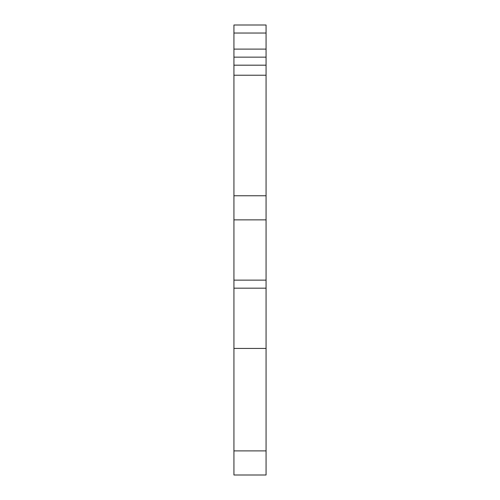 <?xml version="1.0" encoding="UTF-8"?>
<svg xmlns="http://www.w3.org/2000/svg" width="500" height="500" viewBox="0 0 500 500"><rect width="100%" height="100%" fill="white"/><g stroke="black" fill="none" stroke-linecap="round" stroke-linejoin="round"><path stroke-width="0.75" d="M266.069 195.756L233.931 195.756L233.931 25L266.069 25L266.069 475L233.931 475L233.931 450.894L266.069 450.894M233.931 57.144L266.069 57.144M233.931 195.756L233.931 219.869L266.069 219.869M233.931 450.894L233.931 219.869M233.931 288.169L266.069 288.169M233.931 33.038L266.069 33.038M233.931 49.106L266.069 49.106M233.931 65.181L266.069 65.181M233.931 75.225L266.069 75.225M233.931 280.131L266.069 280.131M233.931 348.438L266.069 348.438"/></g></svg>
